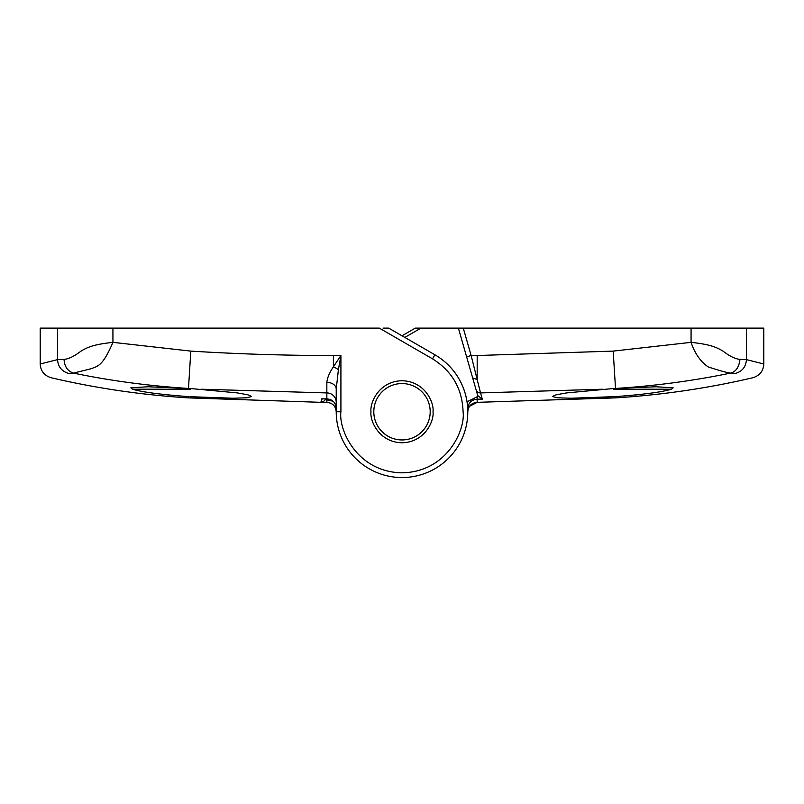<?xml version="1.0" encoding="UTF-8"?>
<svg xmlns="http://www.w3.org/2000/svg" width="804" height="804" viewBox="0 0 804 804"><rect width="100%" height="100%" fill="white"/><g stroke="black" fill="none" stroke-linecap="round" stroke-linejoin="round"><path stroke-width="1.21" d="M57.586 328.112L57.586 359.609L40.2 364.001L40.2 328.112L379.307 328.112L432.542 358.855L434.894 354.785A65.777 65.777 0 0 1 402 477.536A65.777 65.777 0 0 1 336.223 411.748L340.916 411.748L340.916 355.529L338.414 369.649L336.223 389.076L336.223 411.748C335.67 406.05 332.544 402.915 326.846 402.342L320.776 402.322C323.509 401.829 325.017 400.693 325.308 398.915L325.329 398.854M373.81 411.748A28.19 28.19 0 0 1 402 383.558A28.19 28.19 0 0 1 430.19 411.748A28.19 28.19 0 0 1 402 439.949A28.19 28.19 0 0 1 373.81 411.748A28.19 28.19 0 0 0 402 439.949A28.19 28.19 0 0 0 430.19 411.748M190.558 389.196L132.348 389.196L130.841 387.829L147.846 386.764L190.558 388.533L237.502 392.925L247.994 394.844L251.642 396.493L246.798 397.779L233.039 398.241L189.915 396.694M467.707 408.613L467.777 408.613C468.34 402.894 471.456 399.759 477.154 399.186L477.154 402.342C471.456 402.915 468.33 406.05 467.777 411.738A65.777 65.777 0 0 0 434.894 354.785L388.704 328.112L383.066 328.112M333.047 401.226L325.097 399.518L325.318 398.915M201.623 389.216L326.846 392.925L326.836 382.362C327.318 377.749 329.499 372.574 333.399 366.825L340.916 355.529L333.399 355.529C285.822 355.529 238.296 354.051 190.809 351.107L112.932 342.353C102.59 366.544 97.606 366.272 90.42 368.915L73.435 373.106C110.55 380.764 148.268 385.83 186.598 388.322M64.049 359.368C64.441 366.463 67.576 371.036 73.435 373.106L68.36 373.378C45.325 379.197 45.325 379.197 68.36 373.378C61.546 371.136 57.958 366.554 57.586 359.609L64.049 359.368C68.581 359.036 74.199 356.313 80.892 351.197C88.661 346.474 95.364 344.313 112.932 342.353L112.932 328.112M322.203 398.844L320.776 402.322L326.846 402.342C332.615 403.005 335.74 406.131 336.223 411.738M321.982 398.844L326.846 398.864C332.665 399.548 335.791 402.693 336.223 408.281C335.66 402.563 332.544 399.427 326.846 398.854L321.771 398.834M199.894 397.256L214.829 397.9M244.818 397.94L249.049 397.508M140.8 391.166L146.398 392.151M146.72 392.201L153.855 393.246M161.242 394.181L170.237 395.146M40.2 364.001C40.592 370.976 44.22 375.548 51.084 377.729C96.329 388.292 142.127 395.005 188.488 397.879L188.488 396.603C160.83 394.563 142.117 392.101 132.348 389.196M336.223 389.076A9.397 6.713 0 0 0 326.836 382.362M746.413 359.609L763.8 364.001L763.8 328.112L746.413 328.112L746.413 359.609C745.991 366.674 742.404 371.267 735.64 373.378C758.674 379.197 758.674 379.197 735.64 373.378L730.565 373.106C735.951 371.709 739.087 367.126 739.951 359.368L746.413 359.609M671.652 389.196C661.973 392.081 643.26 394.553 615.512 396.603L570.971 398.241L557.202 397.779L552.358 396.493L556.006 394.844L566.488 392.925L613.442 388.533L656.175 386.764L673.159 387.829L671.652 389.196L613.442 389.196M404.824 337.419L420.934 328.112L415.296 328.112L402 335.791M420.934 328.112L458.38 328.112L477.737 395.598L466.611 356.815L471.134 355.519L480.531 392.915L602.377 389.216M746.413 328.112L458.38 328.112M472.651 377.87L477.164 379.578L477.184 355.519L613.191 351.107L691.068 342.353C708.384 344.192 715.912 346.745 723.108 351.197C729.73 356.272 735.348 358.996 739.951 359.368M477.737 395.598L482.32 399.166L480.531 392.915A4.703 4.673 164 0 1 475.998 389.528M469.466 406.372L477.154 402.342L483.043 402.322M743.549 368.192L742.665 369.257M691.068 328.112L691.068 342.353C694.837 353.489 700.535 361.669 708.173 366.895C718.374 370.322 725.831 372.403 730.565 373.106C693.45 380.764 655.732 385.83 617.402 388.322M468.028 409.598L467.777 411.738L467.777 408.613M603.834 397.276L609.884 396.945M633.934 395.126L642.336 394.231M650.557 393.196L657.521 392.161M663.31 391.146L670.958 389.407M432.542 358.855C452.079 371.086 462.26 388.714 463.084 411.748C465.536 429.617 447.215 471.998 402 472.832C356.785 471.998 338.464 429.617 340.916 411.748M433.014 411.748C434.26 402.683 424.954 381.166 402 380.744C379.046 381.166 369.739 402.683 370.986 411.748C369.739 420.824 379.046 442.341 402 442.763C424.954 442.341 434.26 420.824 433.014 411.748M326.856 399.528L326.846 402.342M188.488 388.422L190.809 351.107M338.414 369.649A9.397 2.553 -153.4 0 0 333.399 366.825L333.399 355.529M326.846 398.854L326.846 392.925A9.397 9.357 0 0 1 336.223 402.281M463.275 328.112L471.134 355.519L477.184 355.519M478.028 396.372L467.023 401.809M613.191 351.107L615.512 388.422M482.32 399.166L477.154 399.186L477.144 396.372M763.8 364.001C763.408 370.976 759.78 375.548 752.916 377.729C707.671 388.292 661.873 395.005 615.512 397.879L615.512 396.603M188.488 397.879L320.776 402.322M477.154 402.342L615.512 397.879"/></g></svg>
